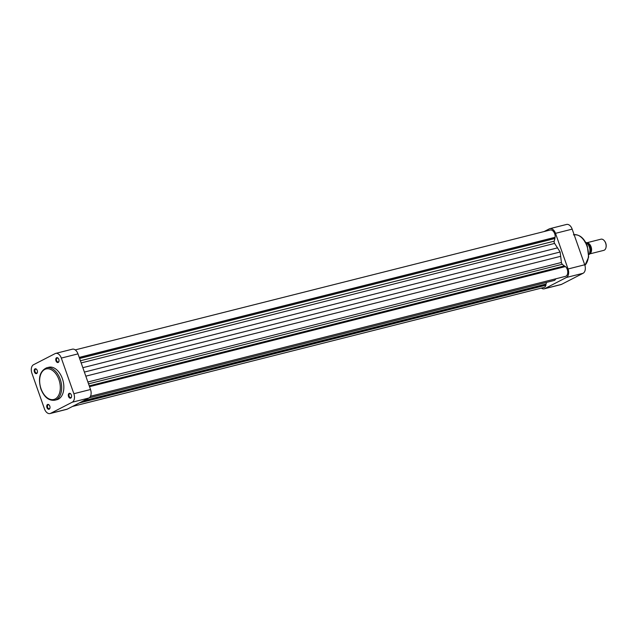 <?xml version="1.0" encoding="UTF-8"?>
<svg xmlns="http://www.w3.org/2000/svg" width="638" height="638" viewBox="0 0 638 638"><rect width="100%" height="100%" fill="white"/><g stroke="black" fill="none" stroke-linecap="round" stroke-linejoin="round"><path stroke-width="0.96" d="M604.497 240.949A5.088 3.198 75.8 0 1 604.625 241.108A5.088 3.198 75.8 0 1 606.1 246.938A5.088 3.198 75.8 0 1 606.06 247.145M589.512 253.964L603.763 250.367A5.758 3.621 -104.2 0 0 604.258 250.184A5.758 3.621 -104.2 0 0 606.02 247.369A5.758 3.621 -104.2 0 0 604.353 240.765A5.758 3.621 -104.2 0 0 600.948 239.194L586.697 242.791M590.022 252.297A5.088 3.198 -104.2 0 0 587.933 244.027M586.721 242.815A5.758 3.621 75.8 0 1 591.266 247.432A5.758 3.621 75.8 0 1 589.695 253.86A5.758 3.621 75.8 0 1 589.528 253.932M588.156 244.314A4.944 3.102 75.8 0 1 590.078 251.93M588.794 254.586L589.137 254.498A7.441 4.673 -104.2 0 0 585.548 242.185M564.885 266.7L562.349 264.26A1.922 1.204 75.8 0 1 561.424 262.481L560.14 252.002L554.613 243.421A1.922 1.204 75.8 0 1 554.199 241.172L554.956 238.508L554.621 237.551L555.164 237.272A5.519 3.469 -104.2 0 0 554.709 233.755A5.519 3.469 -104.2 0 0 550.227 230.007L75.236 349.895M90.492 396.246L565.475 276.358A5.519 3.469 -104.2 0 0 567.262 269.388A5.519 3.469 -104.2 0 0 565.475 266.548L89.527 386.676M89.224 397.809L554.669 280.329L555.961 278.758M72.509 406.446L543.911 287.459A5.519 3.469 -104.2 0 0 545.921 285.202L545.61 284.301L546.184 283.998L546.359 282.427M89.24 385.854L564.598 265.879M85.827 376.165L560.746 256.293M84.391 372.082L560.14 252.002M82.844 367.687L557.66 247.839M79.606 358.492L554.956 238.508M79.264 357.535L554.621 237.551M79.224 357.408L555.164 237.272M79.2 403.001L545.921 285.202M82.932 401.079L545.61 284.301M83.506 400.784L546.184 283.998M555.499 233.341L568.051 268.989L584.719 264.778L572.166 229.138L555.499 233.341A6.914 4.338 -104.2 0 0 549.884 228.659A6.914 4.338 -104.2 0 0 549.294 228.882L544.102 231.554M541.375 288.105A6.914 4.338 -104.2 0 0 544.254 288.815A6.914 4.338 -104.2 0 0 544.844 288.591L561.512 284.381L583.076 273.279L566.408 277.482L544.844 288.591M566.408 277.482A6.914 4.338 -104.2 0 0 568.051 268.989M549.884 228.659L566.552 224.448A6.914 4.338 75.8 0 1 572.166 229.138M584.719 264.778A6.914 4.338 75.8 0 1 583.076 273.279M561.512 284.381A6.914 4.338 75.8 0 1 560.922 284.604L544.254 288.815M34.404 371.93A2.496 1.571 75.8 0 1 34.683 369.107A2.496 1.571 75.8 0 1 36.685 369.466A2.496 1.571 75.8 0 1 37.235 370.471A2.496 1.571 75.8 0 1 37.411 372.321A2.496 1.571 75.8 0 1 36.047 373.645A2.496 1.571 75.8 0 1 34.404 371.93M36.789 369.593A2.018 1.268 -104.2 0 0 35.688 369.155A2.018 1.268 -104.2 0 0 35.042 371.699A2.018 1.268 -104.2 0 0 36.677 373.063A2.018 1.268 -104.2 0 0 37.435 372.161M55.977 360.829A2.496 1.571 75.8 0 1 56.248 358.006A2.496 1.571 75.8 0 1 58.257 358.357A2.496 1.571 75.8 0 1 58.808 359.369A2.496 1.571 75.8 0 1 58.975 361.22A2.496 1.571 75.8 0 1 57.619 362.536A2.496 1.571 75.8 0 1 55.977 360.829M58.353 358.492A2.018 1.268 -104.2 0 0 57.26 358.054A2.018 1.268 -104.2 0 0 56.607 360.598A2.018 1.268 -104.2 0 0 58.241 361.961A2.018 1.268 -104.2 0 0 58.999 361.052M46.957 407.57A2.496 1.571 75.8 0 1 47.228 404.747A2.496 1.571 75.8 0 1 49.238 405.106A2.496 1.571 75.8 0 1 49.788 406.111A2.496 1.571 75.8 0 1 49.963 407.961A2.496 1.571 75.8 0 1 48.6 409.285A2.496 1.571 75.8 0 1 46.957 407.57M49.341 405.234A2.018 1.268 -104.2 0 0 48.241 404.795A2.018 1.268 -104.2 0 0 47.595 407.339A2.018 1.268 -104.2 0 0 49.23 408.711A2.018 1.268 -104.2 0 0 49.987 407.802M68.521 396.469A2.496 1.571 75.8 0 1 68.8 393.646A2.496 1.571 75.8 0 1 70.81 393.997A2.496 1.571 75.8 0 1 71.36 395.01A2.496 1.571 75.8 0 1 71.528 396.86A2.496 1.571 75.8 0 1 70.164 398.184A2.496 1.571 75.8 0 1 68.521 396.469M70.906 394.132A2.018 1.268 -104.2 0 0 69.813 393.694A2.018 1.268 -104.2 0 0 69.159 396.238A2.018 1.268 -104.2 0 0 70.794 397.602A2.018 1.268 -104.2 0 0 71.552 396.692M54.796 400.217L56.973 399.675A16.708 10.495 -104.2 0 0 62.357 378.589A16.708 10.495 -104.2 0 0 48.791 367.273L46.622 367.815A16.708 10.495 75.8 0 1 60.187 379.139A16.708 10.495 75.8 0 1 54.796 400.217C48.783 400.919 44.142 397.163 40.872 388.941C37.865 378.127 39.779 371.085 46.622 367.815M72.222 402.219A6.914 4.338 -104.2 0 0 73.864 393.718L61.312 358.077A6.914 4.338 -104.2 0 0 55.697 353.396L72.365 349.185A6.914 4.338 75.8 0 1 77.98 353.875L90.524 389.515A6.914 4.338 75.8 0 1 88.889 398.008L72.222 402.219L50.657 413.32L67.317 409.118L88.889 398.008M67.317 409.118A6.914 4.338 75.8 0 1 66.735 409.341L50.067 413.552A6.914 4.338 -104.2 0 0 50.657 413.32M55.697 353.396A6.914 4.338 -104.2 0 0 55.107 353.619L33.543 364.721A6.914 4.338 -104.2 0 0 31.9 373.222L44.453 408.862A6.914 4.338 -104.2 0 0 50.067 413.552M88.53 383.853L562.349 264.26M87.885 382.002L561.424 262.481M81.162 362.918L554.613 243.421M80.404 360.765L554.199 241.172M584.894 265.328A16.708 10.495 -104.2 0 0 586.976 246.172A16.708 10.495 -104.2 0 0 574.128 234.712M41.047 388.805A15.751 9.889 -104.2 0 0 55.179 398.965A15.751 9.889 -104.2 0 0 58.911 379.602A15.751 9.889 -104.2 0 0 44.788 369.442A15.751 9.889 -104.2 0 0 41.047 388.805M77.98 353.875L61.312 358.077M73.864 393.718L90.524 389.515M606.1 246.938L606.02 247.369M589.233 254.506C591.059 248.684 589.576 244.482 584.791 241.89M573.41 234.856C579.432 234.154 584.073 237.91 587.343 246.132L588.643 257.106L584.918 265.416"/></g></svg>
